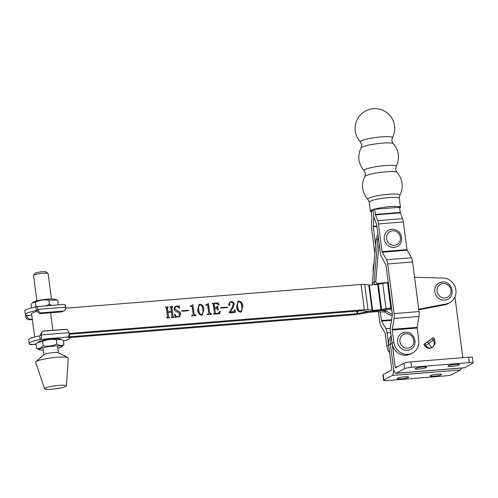 <?xml version="1.0" encoding="UTF-8"?>
<svg xmlns="http://www.w3.org/2000/svg" width="498" height="498" viewBox="0 0 498 498"><rect width="100%" height="100%" fill="white"/><g stroke="black" fill="none" stroke-linecap="round" stroke-linejoin="round"><path stroke-width="0.75" d="M455.552 364.374A5.789 0.803 172.6 0 0 447.988 366.117A5.789 0.803 172.6 0 0 451.91 366.366A5.789 0.803 172.6 0 0 459.473 364.623A5.789 0.803 172.6 0 0 455.552 364.374M422.69 367.014A5.789 0.803 172.6 0 0 415.127 368.757A5.789 0.803 172.6 0 0 419.048 369.012A5.789 0.803 172.6 0 0 426.612 367.269A5.789 0.803 172.6 0 0 422.69 367.014M462.823 357.676L454.948 297.02M374.508 218.921L373.743 218.983A6.437 2.129 85.4 0 0 373.625 215.36L372.958 210.212L373.625 215.36A6.437 2.129 -94.6 0 0 374.396 218.622L376.718 224.891L380.316 252.579A6.437 2.129 -94.6 0 0 381.524 256.787L385.938 264.917L392.387 314.531L390.525 326.109A6.437 2.129 -94.6 0 0 390.5 330.989L395.182 367.07L395.593 367.817L403.965 363.223A5.515 0.766 172.6 0 1 410.887 361.853L468.662 357.209A5.515 0.766 172.6 0 1 472.397 357.452L473.1 362.868A5.515 0.766 172.6 0 0 469.365 362.625L411.597 367.269A5.515 0.766 172.6 0 0 404.675 368.638L396.296 373.232A6.437 2.129 -94.6 0 1 395.991 373.326L464.136 367.848A6.437 2.129 85.4 0 0 464.441 367.754L472.82 363.16A5.515 0.766 172.6 0 0 473.1 362.868M423.786 344.442L424.856 345.936L425.722 345.463L424.657 343.969L423.786 344.442L433.422 337.526L434.486 339.026L435.134 343.67L432.694 346.994L431.648 347.704A5.515 5.148 -118.7 0 1 424.856 345.936M375.355 214.408L400.261 212.409L399.595 207.261L374.689 209.26L375.467 214.875L377.677 220.676A6.437 2.129 85.4 0 1 378.455 223.944L382.047 251.627L386.467 259.763A6.437 2.129 85.4 0 1 387.674 263.971L394.117 313.584A6.437 2.129 85.4 0 1 394.092 318.465L392.237 329.346L393.825 342.3A13.241 12.357 61.3 0 0 412.643 352.908L410.906 353.854A13.241 12.357 61.3 0 1 392.088 343.247L390.357 344.199A13.241 12.357 61.3 0 1 391.31 337.252A13.241 12.357 61.3 0 0 390.357 344.199L393.451 368.022A6.437 2.129 -94.6 0 0 395.991 373.326M432.046 338.659L427.589 341.958L428.66 343.452L433.111 340.153L432.046 338.659L433.422 337.526M424.657 343.969L427.589 341.958M434.486 339.026L433.111 340.153C434.804 343.01 434.605 345.338 432.513 347.118L432.694 346.994M432.202 347.349C430.023 348.631 427.863 348.002 425.722 345.463L428.66 343.452C430.614 346.116 431.791 347.417 432.202 347.349L431.76 347.641M434.001 376.189A5.789 0.803 -7.4 0 1 430.079 375.934A5.789 0.803 -7.4 0 1 437.642 374.191A5.789 0.803 -7.4 0 1 441.564 374.44A5.789 0.803 -7.4 0 1 434.001 376.189M401.139 378.829A5.789 0.803 -7.4 0 1 397.217 378.58A5.789 0.803 -7.4 0 1 404.781 376.83A5.789 0.803 -7.4 0 1 408.702 377.086A5.789 0.803 -7.4 0 1 401.139 378.829M391.098 335.627L390.949 335.839A13.241 12.357 61.3 0 0 388.627 345.151L390.357 344.199L393.451 368.022A6.437 2.129 -94.6 0 1 392.25 375.448L383.871 380.042L383.167 374.627L391.546 370.033L391.721 368.968L388.627 345.151L386.89 346.098A13.241 12.357 -118.7 0 0 389.61 352.746M461.441 368.066A6.437 2.129 85.4 0 1 460.395 369.97L452.022 374.564A5.515 0.766 -7.4 0 1 445.1 375.928L387.326 380.572A5.515 0.766 -7.4 0 1 383.591 380.335A5.515 0.766 -7.4 0 1 383.871 380.042M383.591 380.335L382.887 374.919A5.515 0.766 -7.4 0 1 383.167 374.627M379.103 243.229L375.766 281.345A1.836 1.718 61.3 0 0 377.783 283.412L385.906 282.565L385.969 282.951M377.783 283.412L376.046 284.364L380.341 283.916L376.046 284.364A1.836 1.718 -118.7 0 1 374.035 282.298A1.836 1.718 61.3 0 0 376.046 284.364L375.691 284.557M378.53 238.828L377.801 239.227A12.413 11.585 61.3 0 1 378.262 236.793A12.413 11.585 61.3 0 0 377.801 239.227L374.035 282.298L375.766 281.345M385.906 282.565L384.966 283.076M392.368 137.809A19.808 19.808 0 0 0 365.395 111.073A19.808 19.808 0 0 0 360.44 141.961A16.179 2.235 -7.4 0 1 361.156 140.89A16.179 2.235 -7.4 0 1 381.462 136.882A16.179 2.235 -7.4 0 1 392.368 137.809L391.826 140.834L393.127 143.623A16.179 2.235 -7.4 0 0 382.271 143.131A16.179 2.235 -7.4 0 0 361.971 147.14A16.179 2.235 -7.4 0 0 361.193 147.769A19.808 19.808 0 0 0 364.169 170.652A16.179 2.235 -7.4 0 1 364.885 169.581A16.179 2.235 -7.4 0 1 385.191 165.573A16.179 2.235 -7.4 0 1 396.097 166.506L395.549 169.532L396.85 172.32A16.179 2.235 -7.4 0 0 386 171.822A16.179 2.235 -7.4 0 0 365.694 175.838A16.179 2.235 -7.4 0 0 364.922 176.466A19.808 19.808 0 0 0 367.891 199.349A16.179 2.235 -7.4 0 1 368.613 198.279A16.179 2.235 -7.4 0 1 388.913 194.27A16.179 2.235 -7.4 0 1 399.826 195.204A19.808 19.808 0 0 0 396.85 172.32M371.296 211.743A15.17 2.098 -7.4 0 1 370.369 211.164A15.17 2.098 -7.4 0 1 390.177 206.595A15.17 2.098 -7.4 0 1 400.448 207.255A15.17 2.098 -7.4 0 1 399.701 208.052M374.689 209.26L371.222 211.158L371.906 216.829L371.396 224.119A6.437 2.129 -94.6 0 0 371.52 227.742L374.888 253.675M380.285 311.91L381.58 321.148L385.825 328.686A6.437 2.129 85.4 0 1 387.033 332.894L388.627 345.151M378.393 311.642L379.675 321.503A6.437 2.129 -94.6 0 0 380.883 325.711L385.128 333.243L386.89 346.098M373.743 218.983L373.251 226.795L375.635 245.134M374.21 261.4L373.257 267.003A6.437 2.129 -94.6 0 0 373.232 271.889L373.27 272.188M401.861 333.237L405.191 332.241C414.317 330.977 418.999 345.388 410.694 349.359A9.194 8.584 -118.7 0 1 407.451 350.324A9.194 8.584 -118.7 0 1 398.026 343.757A9.194 8.584 -118.7 0 1 401.861 333.237A9.194 8.584 -118.7 0 1 405.104 332.266M44.559 388.733L35.694 362.264A16.409 2.272 -7.4 0 1 35.949 361.716L43.973 354.588A7.352 1.015 -7.4 0 1 53.46 352.596A7.352 1.015 -7.4 0 1 58.266 352.733L67.846 357.57A16.409 2.272 -7.4 0 1 68.232 358.037L66.427 385.888A11.031 1.525 -7.4 0 1 52.022 389.168A11.031 1.525 -7.4 0 1 44.559 388.733A11.031 1.525 -7.4 0 1 58.951 385.371A11.031 1.525 -7.4 0 1 66.427 385.888M35.949 361.716A16.409 2.272 -7.4 0 1 57.114 357.265A16.409 2.272 -7.4 0 1 67.846 357.57M35.159 273.315A5.515 0.766 -7.4 0 1 35.177 273.29A5.515 0.766 -7.4 0 1 40.506 271.939A5.515 0.766 -7.4 0 1 46.009 271.883L48.045 273.421A7.352 1.015 172.6 0 0 41.546 273.39A7.352 1.015 172.6 0 0 33.603 275.294A7.352 1.015 172.6 0 0 33.578 275.326A7.352 1.015 172.6 0 0 33.547 275.45L36.846 300.848M51.431 298.956L48.132 273.551A7.352 1.015 172.6 0 0 48.045 273.421M31.499 307.932L31.069 304.602L32.744 302.597L35.402 302.224C39.684 300.151 44.154 299.454 48.816 300.132L49.377 304.477L45.822 305.865M36.472 306.631L35.707 306.98M32.744 302.597L33.41 302.105A11.261 1.556 -7.4 0 1 47.833 299.13A11.261 1.556 -7.4 0 1 55.079 299.292L57.886 300.419L58.179 304.876M35.402 302.224L35.968 306.569M51.966 305.374L49.377 304.477M48.816 300.132L57.239 300.145M43.245 350.138A11.261 1.556 -7.4 0 1 39.603 349.801A11.261 1.556 -7.4 0 1 39.224 349.465A11.261 1.556 -7.4 0 1 50.205 346.471A11.261 1.556 -7.4 0 1 61.559 346.571A11.261 1.556 -7.4 0 1 61.273 346.988A11.261 1.556 -7.4 0 1 57.836 348.239M36.516 348.357L35.956 344.012L37.518 342.605L42.598 341.485C46.993 339.512 51.555 338.92 56.28 339.704L61.441 339.493L63.321 340.458L63.887 344.803C61.727 345.929 59.38 345.68 56.847 344.05C52.477 346.017 47.914 346.608 43.164 345.83C41.129 348.046 38.919 348.886 36.516 348.357L39.603 349.801M37.518 342.605L38.564 341.833A11.261 1.556 -7.4 0 1 49.252 339.25A11.261 1.556 -7.4 0 1 60.239 339.014L61.441 339.493M42.598 341.485L43.164 345.83M56.28 339.704L56.847 344.05M61.273 346.988L63.887 344.803M412.643 352.908A13.241 12.357 61.3 0 0 418.731 340.296L417.143 327.342L418.999 316.467A6.437 2.129 85.4 0 0 419.023 311.58L412.581 261.967A6.437 2.129 85.4 0 0 411.373 257.759L406.953 249.623L403.361 221.94A6.437 2.129 85.4 0 0 402.583 218.678L400.261 212.409M439.031 283.013L442.361 282.017C451.487 280.748 456.168 295.165 447.864 299.136A9.194 8.584 -118.7 0 1 444.621 300.101A9.194 8.584 -118.7 0 1 435.196 293.534A9.194 8.584 -118.7 0 1 439.031 283.013A9.194 8.584 -118.7 0 1 442.274 282.042M397.329 246.429A9.194 8.584 -118.7 0 1 390.202 246.803A9.194 8.584 -118.7 0 1 384.232 238.822A9.194 8.584 -118.7 0 1 388.49 230.306C390.818 229.092 393.239 228.962 395.754 229.914C402.733 232.28 403.847 243.273 397.329 246.429M69.048 333.486L364.349 309.744L361.062 284.464A6.43 0.89 -7.4 0 1 364.754 284.445L369.342 285.068L377.627 284.402L382.757 283.443A6.43 0.89 -7.4 0 1 387.531 282.796L388.16 282.746A17.835 16.652 -118.7 0 1 388.241 282.646M387.183 282.827A17.835 16.652 -118.7 0 1 388.141 281.874M69.708 337.594L355.448 314.624A6.43 0.89 -7.4 0 0 360.322 313.952L369.161 312.252L377.447 311.586L380.242 311.904A6.43 0.89 -7.4 0 0 383.883 311.879L384.512 311.829A17.835 16.652 61.3 0 0 392.331 315.52M229.802 302.081L230.929 301.763C232.678 301.607 233.755 302.423 234.153 304.197L233.145 307.297L229.933 312.028L233.506 311.742L235.199 309.7L235.187 312.439L229.497 312.893L229.397 312.109L231.794 308.287L233.195 304.328C233.033 302.871 232.28 302.143 230.923 302.137L230.095 302.373L229.335 303.705L229.902 304.782L229.422 305.448L228.563 304.577L229.889 302.031L231.097 301.664C232.852 301.514 233.929 302.33 234.328 304.104L233.313 307.198L230.101 311.935L234.029 311.567M214.713 303.593L214.059 304.228L214.538 303.687L214.059 304.228L214.563 308.094L216.393 307.864L217.259 306.127L217.694 306.089L218.18 309.849L217.751 309.887L216.449 308.318L214.794 308.449L215.397 313.074L216.001 313.522L218.535 313.124L219.786 311.088L220.104 311.194L219.761 313.678L213.642 314.17L213.586 313.715L214.389 313.149L213.225 304.216L212.235 303.332L218.199 302.852L219.145 304.932L218.859 305.081L216.4 303.456L214.713 303.593L214.233 304.135L214.738 308.001L216.817 307.77M213.598 313.796L214.389 313.149M200.065 304.16C202.481 304.851 203.738 306.612 203.856 309.451L202.356 315.047L201.516 315.296C199.063 314.605 197.781 312.819 197.656 309.949L199.188 304.421L199.897 304.253C202.306 304.944 203.57 306.706 203.682 309.544L203.856 309.451M188.524 310.26L188.58 310.708L181.807 311.256L181.751 310.802L188.524 310.26L188.4 310.727M172.395 306.992L171.86 307.54L173.018 316.473L174.007 317.357L171.268 317.575L172.009 316.566L171.43 312.09L167.969 312.364L168.554 316.84L169.538 317.718L166.799 317.936L166.743 317.481L167.54 316.915L166.382 307.982L165.392 307.098L168.131 306.88L168.193 307.334L167.39 307.901L167.913 311.916L171.374 311.636L170.851 307.627L169.862 306.743L172.601 306.519L172.657 306.973L171.686 307.639L173.018 316.473M171.219 317.207L172.009 316.566M166.755 317.562L167.54 316.915M167.926 307.353L167.216 307.994L167.913 311.916M361.062 284.464L65.73 308.206M176.124 316.884L175.396 317.394L174.481 314.257L174.823 314.095C175.377 315.8 176.466 316.672 178.103 316.722L179.037 316.467L179.846 314.076L177.176 311.854C175.452 311.536 174.375 310.571 173.939 308.965L175.246 306.407L176.547 306.052L178.583 306.345L179.137 305.84L179.405 308.561C178.813 307.198 177.848 306.519 176.51 306.513L175.545 306.768L174.786 308.766L177.599 310.914C179.268 311.331 180.307 312.364 180.712 314.014L179.429 316.821L175.819 317.008M175.159 306.457L178.409 306.438L179.137 305.84M190.865 305.965L192.907 304.739L194.139 314.269L196 315.134L196.063 315.583L191.593 315.944L191.531 315.489L192.757 315.278L193.137 314.363L192.166 306.88L191.475 306.37L190.361 306.463L190.304 306.009L191.805 305.741M206.427 304.714L208.469 303.487L209.708 313.018L211.569 313.877L211.625 314.331L207.162 314.692L207.1 314.238L208.32 314.026L208.699 313.111L207.728 305.629L207.037 305.118L205.929 305.212L205.867 304.757L207.373 304.49M227.443 307.129L227.499 307.583L220.726 308.125L220.664 307.677L227.443 307.129L227.312 307.596M238.984 301.035C241.393 301.72 242.657 303.487 242.775 306.32L241.275 311.916L240.428 312.165C237.982 311.474 236.693 309.694 236.575 306.818L238.1 301.29L238.81 301.128C241.219 301.819 242.482 303.581 242.601 306.413L242.775 306.32M37.219 311.399A14.205 1.967 172.6 0 0 31.611 313.734L34.63 336.99M384.512 311.829L386.243 310.877L382.813 310.609A6.43 0.89 172.6 0 0 379.177 310.634L370.892 311.3A6.43 0.89 172.6 0 0 366.018 311.966L357.184 313.672L69.602 336.791M69.178 334.283L362.612 310.696L367.207 311.318A6.43 0.89 172.6 0 0 370.892 311.3L379.177 310.634A6.43 0.89 172.6 0 0 383.952 309.986L389.71 308.978L391.447 308.025A17.835 16.652 -118.7 0 0 391.553 308.113M386.243 310.877A17.835 16.652 61.3 0 0 392.331 314.138M418.793 309.8L444.677 304.851A13.241 12.357 -118.7 0 0 448.076 303.631L449.812 302.678A13.241 12.357 -118.7 0 1 446.407 303.905L444.677 304.851M418.712 309.196L446.407 303.905M391.858 310.484A17.835 16.652 -118.7 0 1 389.71 308.978M364.349 309.744A6.43 0.89 -7.4 0 1 368.034 309.725L372.629 310.347L380.914 309.681L386.043 308.723A6.43 0.89 -7.4 0 1 390.812 308.075L391.447 308.025M414.566 277.262L443.046 278.04A13.241 12.357 -118.7 0 1 455.521 288.18A13.241 12.357 -118.7 0 1 449.812 302.678M172.843 316.566L173.64 316.927M173.466 317.027L173.951 316.902M173.777 317.002L173.827 317.369M171.343 317.195L171.841 316.66L171.343 317.195M168.554 316.84L167.969 312.364M168.38 316.933L169.171 317.288M168.996 317.382L169.482 317.263M169.308 317.357L169.357 317.73M166.88 317.556L167.372 317.008L166.88 317.556M165.404 307.179L168.131 306.88M167.957 306.973L168.007 307.347M167.751 307.447L167.216 307.994L167.751 307.447M167.739 312.009L171.374 311.636M169.874 306.824L172.601 306.519M172.426 306.619L172.476 306.986M172.221 307.092L171.686 307.639L172.221 307.092M178.409 306.438L178.969 305.94L178.409 306.438M179.006 306.121L179.517 308.499M175.464 306.812L174.786 308.766M174.611 308.86L177.599 310.914M177.425 311.013C179.093 311.424 180.133 312.458 180.537 314.107L180.712 314.014M180.537 314.107L179.342 316.865M175.95 316.977L175.221 317.494M174.481 314.269L174.823 314.095M174.649 314.194C175.203 315.894 176.292 316.765 177.929 316.815L178.103 316.722M177.929 316.815L178.944 316.51M181.758 310.883L188.35 310.354M192.732 304.832L194.139 314.269M193.971 314.363L195.403 315.178M195.228 315.271L196 315.134M195.826 315.228L195.876 315.595M191.543 315.57L192.091 315.446M191.917 315.539L192.664 315.321M190.311 306.089L190.69 306.058M203.682 309.544L202.269 315.091M199.1 304.471L199.897 304.253M199.953 304.708C198.521 305.959 198.086 307.708 198.64 309.949C198.658 312.265 199.536 313.927 201.279 314.941L201.79 314.767M199.667 304.776L200.128 304.614C198.696 305.865 198.26 307.615 198.814 309.856C198.833 312.171 199.71 313.833 201.453 314.848L201.702 314.817M201.279 314.941L201.453 314.848C202.891 313.591 203.309 311.823 202.705 309.544C202.711 307.216 201.852 305.573 200.128 304.614M208.295 303.581L209.708 313.018M209.534 313.111L210.971 313.927M210.797 314.02L211.569 313.877M211.395 313.977L211.445 314.344M207.112 314.319L207.654 314.194M207.485 314.288L208.232 314.07M205.879 304.838L206.259 304.807M212.248 303.413L218.199 302.852M218.024 302.952L218.971 305.025M216.219 307.963L216.736 307.826M217.271 306.202L217.694 306.089M217.52 306.183L218 309.868M215.397 313.074L214.794 308.449M215.223 313.167L216.001 313.522M215.827 313.622L217.551 313.398M217.377 313.491L218.448 313.167M219.755 311.231L220.104 311.194M219.929 311.287L219.599 313.69M213.76 313.784L214.215 313.242L213.76 313.784M220.676 307.758L227.269 307.222M230.008 302.423L229.335 303.705M229.161 303.799L229.902 304.782M229.727 304.882L229.248 305.548M233.506 311.742L233.942 311.617M234.838 309.812L235.199 309.7M235.031 309.793L235.012 312.451M242.601 306.413L241.188 311.966M238.019 301.34L238.81 301.128M238.872 301.576C237.44 302.834 237.004 304.583 237.552 306.824C237.571 309.14 238.455 310.802 240.198 311.81L240.708 311.636M238.579 301.645L239.04 301.483C237.614 302.74 237.173 304.483 237.727 306.724C237.745 309.04 238.629 310.702 240.372 311.717L240.621 311.686M240.198 311.81L240.372 311.717C241.81 310.466 242.227 308.698 241.617 306.413C241.63 304.085 240.771 302.448 239.04 301.483M377.982 234.639A12.413 11.585 61.3 0 0 376.065 240.179L377.801 239.227L374.035 282.298L372.299 283.244A1.836 1.718 -118.7 0 0 372.871 284.788M376.065 240.179L372.299 283.244M32.295 319.013L29.55 319.772A3.679 3.43 -118.7 0 1 28.598 319.71C26.96 319.249 25.996 318.147 25.703 316.392L25.678 316.118A3.679 1.214 -94.6 0 1 25.616 314.91M32.364 319.542L29.55 319.772M42.031 312.931L62.785 311.262A3.679 3.43 61.3 0 0 63.707 311.051L41.073 312.869A3.679 3.43 61.3 0 0 42.031 312.931L40.873 313.566C38.751 313.503 37.412 312.408 36.858 310.279L36.348 310.559L35.881 306.942A20.499 2.832 -7.4 0 0 24.9 310.933L25.367 314.543A20.499 2.832 -7.4 0 1 36.348 310.559M36.858 310.279L37.979 309.376A3.679 1.214 -94.6 0 0 36.566 306.612L64.236 304.384A3.679 1.214 85.4 0 1 65.649 307.148L65.692 307.415C65.854 309.14 65.188 310.354 63.707 311.051L61.628 311.897L40.873 313.566M31.822 315.359L27.371 315.477A20.499 2.832 -7.4 0 1 25.367 314.543M65.064 305.137A20.499 2.832 -7.4 0 1 65.562 305.654L65.892 308.194M36.566 306.612A3.679 1.214 -94.6 0 0 36.391 306.668L35.881 306.942M25.703 316.392L26.861 315.757C27.315 317.948 28.598 319.075 30.708 319.137M38.016 309.644C38.39 311.35 39.41 312.427 41.073 312.869M65.132 329.321L44.378 330.989A3.679 3.43 61.3 0 0 43.457 331.195L66.085 329.377A3.679 3.43 61.3 0 0 65.132 329.321M34.213 337.102L31.032 338.13M40.145 335.559L41.913 332.01L43.457 331.195C41.944 331.911 41.222 333.15 41.303 334.924L39.635 335.839L40.101 339.449A20.499 2.832 172.6 0 0 29.121 343.439A20.499 2.832 172.6 0 0 31.125 344.367L35.98 344.218M39.635 335.839A20.499 2.832 172.6 0 0 28.654 339.823L29.121 343.439M41.303 334.924L68.973 332.695C68.687 330.946 67.722 329.838 66.085 329.377M69.004 332.969A3.679 1.214 85.4 0 1 68.288 336.947L40.101 339.449M40.612 339.169A3.679 1.214 -94.6 0 0 41.328 335.198M63.408 341.099A20.499 2.832 172.6 0 0 69.782 338.154L69.309 334.544A20.499 2.832 172.6 0 0 69.066 334.177M69.782 338.154A20.499 2.832 172.6 0 0 67.778 337.227L68.288 336.947M29.619 343.95A3.679 1.214 -94.6 0 0 30.44 344.703A3.679 1.214 -94.6 0 0 30.615 344.647M30.179 338.491L31.76 337.576M397.255 366.901L395.182 367.07M464.441 367.754L396.296 373.232M404.675 368.638L403.965 363.223M469.365 362.625L468.662 357.209M411.597 367.269L410.887 361.853M460.395 369.97L392.25 375.448M370.369 211.164L369.192 202.132A15.17 2.098 -7.4 0 1 389 197.569A15.17 2.098 -7.4 0 1 399.278 198.229L399.826 195.204M390.706 332.596L387.033 332.894M376.93 226.497L373.251 226.795M376.862 225.986L373.232 226.273M391.615 319.728L381.406 320.55M391.509 320.351L381.58 321.148M390.339 328.319L385.825 328.686M407.794 348.202A7.352 6.866 61.3 0 0 413.776 340.427A7.352 6.866 61.3 0 0 405.92 333.76A7.352 6.866 61.3 0 0 399.938 341.535A7.352 6.866 61.3 0 0 407.794 348.202M392.231 330.043L417.137 328.039M378.455 223.944L403.361 221.94M382.047 251.627L406.953 249.623M392.088 343.247L393.825 342.3M392.237 329.346L417.143 327.342M394.092 318.465L418.999 316.467M394.117 313.584L419.023 311.58M387.674 263.971L412.581 261.967M386.467 259.763L411.373 257.759M382.221 252.231L407.127 250.226M377.677 220.676L402.583 218.678M375.467 214.875L400.373 212.876M444.963 297.978A7.352 6.866 61.3 0 0 450.945 290.197A7.352 6.866 61.3 0 0 443.089 283.53A7.352 6.866 61.3 0 0 437.107 291.311A7.352 6.866 61.3 0 0 444.963 297.978M391.322 244.798A7.352 6.866 61.3 0 0 400.124 240.69A7.352 6.866 61.3 0 0 395.649 231.309A7.352 6.866 61.3 0 0 386.846 235.411A7.352 6.866 61.3 0 0 391.322 244.798M50.597 312.781L52.869 330.305M385.614 310.926L385.452 309.694M385.091 310.933L384.948 309.793M382.813 310.609L382.763 310.198M366.018 311.966L365.912 311.119M357.881 313.578L357.558 311.101M357.184 313.672L356.854 311.157M390.812 308.075L387.531 282.796M386.043 308.723L382.757 283.443M381.593 309.588L378.312 284.308M380.914 309.681L377.627 284.402M372.629 310.347L369.342 285.068M372.099 310.354L368.813 285.074M368.034 309.725L364.754 284.445M61.628 311.897L62.785 311.262M65.649 307.148L37.979 309.376M360.44 141.961L361.741 144.744L361.193 147.769M364.169 170.652L365.47 173.441L364.922 176.466M396.097 166.506A19.808 19.808 0 0 0 393.127 143.623M400.448 207.255L399.278 198.229M369.192 202.132L367.891 199.349M35.177 273.29L33.603 275.294M42.946 347.797L43.843 354.707M57.531 345.905L58.428 352.814M30.44 344.703L35.987 344.255"/></g></svg>
